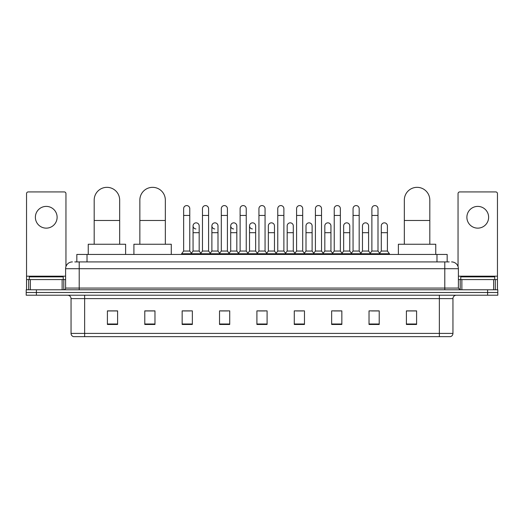 <?xml version="1.0" encoding="UTF-8"?>
<svg xmlns="http://www.w3.org/2000/svg" width="524" height="524" viewBox="0 0 524 524"><rect width="100%" height="100%" fill="white"/><g stroke="black" fill="none" stroke-linecap="round" stroke-linejoin="round"><path stroke-width="0.79" d="M76.832 261.915L76.832 254.441L447.169 254.441L447.169 261.915M74.945 261.915L449.212 261.915M74.788 261.915L79.203 261.915L79.203 268.707L65.611 268.707L65.611 288.076A1.696 1.696 0 0 1 63.915 289.779M72.41 261.915A6.792 6.792 0 0 0 65.611 268.707M451.59 261.915A6.792 6.792 0 0 1 458.389 268.707L458.389 288.076L460.085 289.779M36.392 289.779L26.2 289.779L26.2 292.497L36.392 292.497L26.2 292.497L26.2 295.215L36.392 295.215L36.392 292.497L487.608 292.497L36.392 292.497L36.392 289.779L487.608 289.779L487.608 292.497L497.8 292.497L487.608 292.497L487.608 295.215L36.392 295.215M487.608 295.215L497.8 295.215L497.8 289.779L487.608 289.779M452.952 333.402C452.854 335.033 452.042 336.12 450.502 336.663L439.361 336.663L439.361 333.402L452.952 333.402L452.952 298.608A3.399 3.399 0 0 1 456.345 295.215M439.361 336.663L73.498 336.663A3.399 3.399 0 0 1 71.048 333.402L71.048 298.608C70.851 296.545 69.718 295.412 67.655 295.215M416.593 324.467L416.593 310.876L406.401 310.876L406.401 324.467L416.593 324.467M379.219 324.467L379.219 310.876L369.027 310.876L369.027 324.467L379.219 324.467M341.844 324.467L341.844 310.876L331.653 310.876L331.653 324.467L341.844 324.467M304.47 324.467L304.47 310.876L294.278 310.876L294.278 324.467L304.47 324.467M117.599 324.467L117.599 310.876L107.407 310.876L107.407 324.467L117.599 324.467M154.973 324.467L154.973 310.876L144.781 310.876L144.781 324.467L154.973 324.467M192.347 324.467L192.347 310.876L182.156 310.876L182.156 324.467L192.347 324.467M229.722 324.467L229.722 310.876L219.53 310.876L219.53 324.467L229.722 324.467M267.096 324.467L267.096 310.876L256.904 310.876L256.904 324.467L267.096 324.467M333.893 310.942L340.692 310.942M371.542 310.942L378.335 310.942M220.958 310.942L227.75 310.942M183.308 310.942L190.107 310.942M296.25 310.942L303.042 310.942M258.601 310.942L265.399 310.942M154.973 310.942L144.781 310.942M117.599 310.942L107.407 310.942M416.593 310.942L406.401 310.942M63.234 279.58L63.234 276.862L29.259 276.862L29.259 279.58M46.25 206.397A10.873 10.873 0 0 0 35.377 217.27A10.873 10.873 0 0 0 46.25 228.143A10.873 10.873 0 0 0 57.116 217.27A10.873 10.873 0 0 0 46.25 206.397M62.133 289.779L62.133 279.58L30.359 279.58L30.359 289.779M65.952 266.592L65.952 193.625A1.696 1.696 0 0 0 64.255 191.922L28.237 191.922A1.696 1.696 0 0 0 26.541 193.625L26.541 279.58L30.359 279.58M62.133 279.58L65.611 279.58M26.541 289.779L26.541 279.58M94.189 244.249L94.189 200.076A12.74 12.74 0 0 1 106.929 187.337A12.74 12.74 0 0 1 119.668 200.076A12.74 12.74 0 0 0 106.929 187.337M119.668 244.249L119.668 200.076M125.616 254.441L125.616 244.249L88.242 244.249L88.242 254.441M139.856 244.249L139.856 200.076A12.74 12.74 0 0 1 152.595 187.337A12.74 12.74 0 0 1 165.335 200.076A12.74 12.74 0 0 0 152.595 187.337M165.335 244.249L165.335 200.076M171.282 254.441L171.282 244.249L133.908 244.249L133.908 254.441M404.332 244.249L404.332 200.076A12.74 12.74 0 0 1 417.071 187.337A12.74 12.74 0 0 1 429.811 200.076A12.74 12.74 0 0 0 417.071 187.337M429.811 244.249L429.811 200.076M435.758 254.441L435.758 244.249L398.384 244.249L398.384 254.441M183.649 215.436L189.767 215.436L189.767 251.042L183.649 251.042L183.649 208.637A3.059 3.059 0 0 1 186.898 205.585A3.059 3.059 0 0 1 189.767 208.637A3.059 3.059 0 0 0 186.898 205.585M183.649 251.042L181.612 253.76L181.612 254.441M189.767 251.042L191.804 253.76L181.612 253.76M202.474 251.042L202.474 215.436L208.591 215.436L208.591 251.042L202.474 251.042L200.437 253.76L191.804 253.76L191.804 254.441M202.474 215.436L202.474 208.637A3.059 3.059 0 0 1 205.722 205.585A3.059 3.059 0 0 1 208.591 208.637A3.059 3.059 0 0 0 205.722 205.585M208.591 251.042L210.628 253.76L200.437 253.76L200.437 254.441M221.298 251.042L221.298 215.436L227.409 215.436L227.409 251.042L221.298 251.042L219.255 253.76L210.628 253.76L210.628 254.441M221.298 215.436L221.298 208.637A3.059 3.059 0 0 1 224.547 205.585A3.059 3.059 0 0 1 227.409 208.637A3.059 3.059 0 0 0 224.547 205.585M227.409 251.042L229.453 253.76L219.255 253.76L219.255 254.441M240.116 251.042L240.116 215.436L246.234 215.436L246.234 251.042L240.116 251.042L238.079 253.76L229.453 253.76L229.453 254.441M240.116 215.436L240.116 208.637A3.059 3.059 0 0 1 243.372 205.585A3.059 3.059 0 0 1 246.234 208.637A3.059 3.059 0 0 0 243.372 205.585M246.234 251.042L248.271 253.76L238.079 253.76L238.079 254.441M258.941 251.042L258.941 215.436L265.059 215.436L265.059 251.042L258.941 251.042L256.904 253.76L248.271 253.76L248.271 254.441M258.941 215.436L258.941 208.637A3.059 3.059 0 0 1 262.19 205.585A3.059 3.059 0 0 1 265.059 208.637A3.059 3.059 0 0 0 262.19 205.585M265.059 251.042L267.096 253.76L256.904 253.76L256.904 254.441M277.766 251.042L277.766 215.436L283.884 215.436L283.884 251.042L277.766 251.042L275.729 253.76L267.096 253.76L267.096 254.441M277.766 215.436L277.766 208.637A3.059 3.059 0 0 1 281.015 205.585A3.059 3.059 0 0 1 283.884 208.637A3.059 3.059 0 0 0 281.015 205.585M283.884 251.042L285.921 253.76L275.729 253.76L275.729 254.441M296.591 251.042L296.591 215.436L302.702 215.436L302.702 251.042L296.591 251.042L294.547 253.76L285.921 253.76L285.921 254.441M296.591 215.436L296.591 208.637A3.059 3.059 0 0 1 299.839 205.585A3.059 3.059 0 0 1 302.702 208.637A3.059 3.059 0 0 0 299.839 205.585M302.702 251.042L304.745 253.76L294.547 253.76L294.547 254.441M315.409 251.042L315.409 215.436L321.526 215.436L321.526 251.042L315.409 251.042L313.372 253.76L304.745 253.76L304.745 254.441M315.409 215.436L315.409 208.637A3.059 3.059 0 0 1 318.664 205.585A3.059 3.059 0 0 1 321.526 208.637A3.059 3.059 0 0 0 318.664 205.585M321.526 251.042L323.563 253.76L313.372 253.76L313.372 254.441M334.233 251.042L334.233 215.436L340.351 215.436L340.351 251.042L334.233 251.042L332.196 253.76L323.563 253.76L323.563 254.441M334.233 215.436L334.233 208.637A3.059 3.059 0 0 1 337.482 205.585A3.059 3.059 0 0 1 340.351 208.637A3.059 3.059 0 0 0 337.482 205.585M340.351 251.042L342.388 253.76L332.196 253.76L332.196 254.441M353.058 251.042L353.058 215.436L359.176 215.436L359.176 251.042L353.058 251.042L351.021 253.76L342.388 253.76L342.388 254.441M353.058 215.436L353.058 208.637A3.059 3.059 0 0 1 356.307 205.585A3.059 3.059 0 0 1 359.176 208.637A3.059 3.059 0 0 0 356.307 205.585M359.176 251.042L361.213 253.76L351.021 253.76L351.021 254.441M371.883 251.042L371.883 215.436L378.001 215.436L378.001 251.042L371.883 251.042L369.846 253.76L361.213 253.76L361.213 254.441M371.883 215.436L371.883 208.637A3.059 3.059 0 0 1 375.132 205.585A3.059 3.059 0 0 1 378.001 208.637A3.059 3.059 0 0 0 375.132 205.585M378.001 251.042L380.038 253.76L369.846 253.76L369.846 254.441M387.406 251.042L387.406 232.695L381.295 232.695L381.295 251.042L387.406 251.042L389.45 253.76L380.038 253.76L380.038 254.441M195.924 228.949A3.059 3.059 0 0 1 193.061 225.896A3.059 3.059 0 0 1 196.31 222.851A3.059 3.059 0 0 1 199.179 225.896L199.179 232.695L193.061 232.695L193.061 225.896M199.179 232.695L199.179 251.042L193.061 251.042L193.061 232.695M193.061 251.042L191.411 253.243M199.179 251.042L200.823 253.243M214.748 228.949A3.059 3.059 0 0 1 211.886 225.896A3.059 3.059 0 0 1 215.135 222.851A3.059 3.059 0 0 1 217.997 225.896L217.997 232.695L211.886 232.695L211.886 225.896M217.997 232.695L217.997 251.042L211.886 251.042L211.886 232.695M211.886 251.042L210.235 253.243M217.997 251.042L219.648 253.243M233.573 228.949A3.059 3.059 0 0 1 230.704 225.896A3.059 3.059 0 0 1 233.959 222.851A3.059 3.059 0 0 1 236.822 225.896L236.822 232.695L230.704 232.695L230.704 225.896M236.822 232.695L236.822 251.042L230.704 251.042L230.704 232.695M230.704 251.042L229.06 253.243M236.822 251.042L238.472 253.243M252.398 228.949A3.059 3.059 0 0 1 249.529 225.896A3.059 3.059 0 0 1 252.778 222.851A3.059 3.059 0 0 1 255.647 225.896L255.647 232.695L249.529 232.695L249.529 225.896M255.647 232.695L255.647 251.042L249.529 251.042L249.529 232.695M249.529 251.042L247.885 253.243M255.647 251.042L257.297 253.243M268.353 225.896A3.059 3.059 0 0 1 271.602 222.851A3.059 3.059 0 0 1 274.471 225.896L274.471 232.695L268.353 232.695L268.353 225.896M274.471 232.695L274.471 251.042L268.353 251.042L268.353 232.695M268.353 251.042L266.703 253.243M274.471 251.042L276.115 253.243M287.178 225.896A3.059 3.059 0 0 1 290.427 222.851A3.059 3.059 0 0 1 293.296 225.896L293.296 232.695L287.178 232.695L287.178 225.896M293.296 232.695L293.296 251.042L287.178 251.042L287.178 232.695M287.178 251.042L285.528 253.243M293.296 251.042L294.94 253.243M306.003 225.896A3.059 3.059 0 0 1 309.252 222.851A3.059 3.059 0 0 1 312.114 225.896L312.114 232.695L306.003 232.695L306.003 225.896M312.114 232.695L312.114 251.042L306.003 251.042L306.003 232.695M306.003 251.042L304.352 253.243M312.114 251.042L313.765 253.243M324.821 225.896A3.059 3.059 0 0 1 328.076 222.851A3.059 3.059 0 0 1 330.939 225.896L330.939 232.695L324.821 232.695L324.821 225.896M330.939 232.695L330.939 251.042L324.821 251.042L324.821 232.695M324.821 251.042L323.177 253.243M330.939 251.042L332.589 253.243M343.646 225.896A3.059 3.059 0 0 1 346.895 222.851A3.059 3.059 0 0 1 349.763 225.896L349.763 232.695L343.646 232.695L343.646 225.896M349.763 232.695L349.763 251.042L343.646 251.042L343.646 232.695M343.646 251.042L342.002 253.243M349.763 251.042L351.408 253.243M362.47 225.896A3.059 3.059 0 0 1 365.719 222.851A3.059 3.059 0 0 1 368.588 225.896L368.588 232.695L362.47 232.695L362.47 225.896M368.588 232.695L368.588 251.042L362.47 251.042L362.47 232.695M362.47 251.042L360.82 253.243M368.588 251.042L370.232 253.243M381.295 232.695L381.295 225.896A3.059 3.059 0 0 1 384.544 222.851A3.059 3.059 0 0 1 387.406 225.896L387.406 232.695M381.295 251.042L379.645 253.243M389.45 253.76L389.45 254.441M477.75 206.397A10.873 10.873 0 0 0 466.884 217.27A10.873 10.873 0 0 0 477.75 228.143A10.873 10.873 0 0 0 488.623 217.27A10.873 10.873 0 0 0 477.75 206.397M493.641 289.779L493.641 279.58L461.867 279.58L461.867 289.779M493.641 279.58L497.459 279.58L497.459 193.625A1.696 1.696 0 0 0 495.763 191.922L459.745 191.922A1.696 1.696 0 0 0 458.048 193.625L458.048 266.592M458.389 279.58L461.867 279.58M497.459 279.58L497.459 289.779M494.741 279.58L494.741 276.862L460.766 276.862L460.766 279.58M87.023 261.915L87.023 254.441M436.977 261.915L436.977 254.441M79.203 289.779L79.203 288.076L458.389 288.076M65.611 288.076L79.203 288.076L79.203 268.707L444.797 268.707L444.797 289.779M458.389 268.707L444.797 268.707L444.797 261.915M439.361 295.215L439.361 298.608L71.048 298.608M452.952 298.608L439.361 298.608L439.361 333.402L84.639 333.402L84.639 336.663M71.048 333.402L84.639 333.402L84.639 295.215M267.096 323.996L256.904 323.996M229.722 323.996L219.53 323.996M192.347 323.996L182.156 323.996M154.973 323.996L144.781 323.996M117.599 323.996L107.407 323.996M304.47 323.996L294.278 323.996M341.844 323.996L331.653 323.996M379.219 323.996L369.027 323.996M416.593 323.996L406.401 323.996M65.611 276.187L26.541 276.187M63.804 279.58L63.804 289.779M26.567 279.58L26.567 289.779M28.689 289.779L28.689 279.58M94.189 220.466L119.668 220.466M139.856 220.466L165.335 220.466M404.332 220.466L429.811 220.466M497.459 276.187L458.389 276.187M497.433 289.779L497.433 279.58M495.311 279.58L495.311 289.779M460.196 289.779L460.196 279.58M189.767 215.436L189.767 208.637M208.591 215.436L208.591 208.637M227.409 215.436L227.409 208.637M246.234 215.436L246.234 208.637M265.059 215.436L265.059 208.637M283.884 215.436L283.884 208.637M302.702 215.436L302.702 208.637M321.526 215.436L321.526 208.637M340.351 215.436L340.351 208.637M359.176 215.436L359.176 208.637M378.001 215.436L378.001 208.637"/></g></svg>
